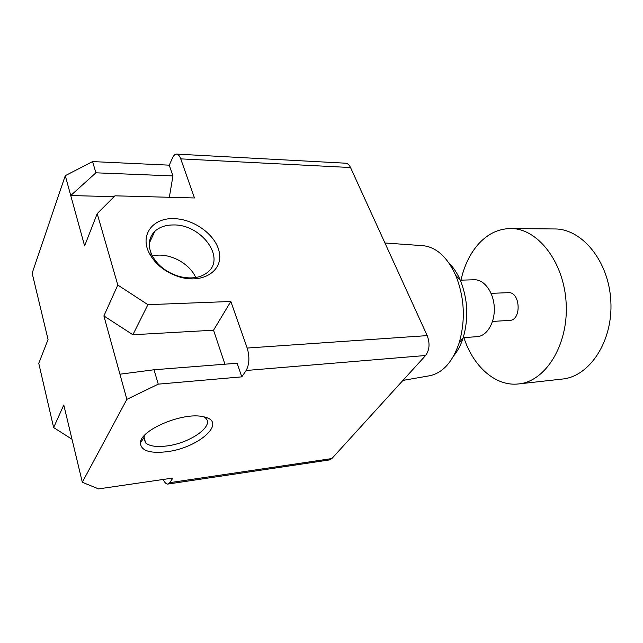 <?xml version="1.0" encoding="UTF-8"?>
<svg xmlns="http://www.w3.org/2000/svg" width="643" height="643" viewBox="0 0 643 643"><rect width="100%" height="100%" fill="white"/><g stroke="black" fill="none" stroke-linecap="round" stroke-linejoin="round"><path stroke-width="0.96" d="M350.523 167.534C349.229 164.817 347.582 163.37 345.58 163.201L176.608 154.095C178.248 154.256 179.63 155.847 180.731 158.869L350.523 167.534L427.193 335.614L247.193 348.048C249.749 356.929 249.396 364.412 246.132 370.489L425.602 355.499C429.548 350.041 430.079 343.41 427.193 335.614M425.602 355.499L331.86 458.563L169.784 482.66L167.887 484.058C166.215 484.195 164.672 482.66 163.242 479.453M167.887 484.058L329.505 459.922L331.86 458.563M422.194 245.634L423.504 245.73C436.645 247.386 447.391 257.288 455.75 275.421C464.519 297.516 465.661 319.997 459.174 342.864C452.704 361.752 443.019 372.691 430.111 375.673L428.817 375.898M97.206 213.645L117.806 285.042L103.893 315.93L126.864 399.359L82.32 482.25L63.786 405.002L53.634 427.547L38.757 363.327L48.064 339.496L32.15 273.195L65.273 175.668L84.611 245.899L97.206 213.645L114.96 195.818L194.467 197.964L180.731 158.869M176.608 154.095C175.057 154.079 173.69 155.349 172.517 157.913L169.262 165.171L92.592 161.586L65.273 175.668M169.262 165.171L172.943 175.917L169.35 197.288M247.193 348.048L230.829 301.479L213.532 330.205L224.946 364.203M126.864 399.359L158.258 384.152L154.015 369.765L237.138 363.247L241.8 376.854L246.132 370.489M230.829 301.479L147.906 304.678L117.806 285.042M173.602 218.652C152.841 217.8 139.692 234.976 149.208 253.117C155.646 264.916 166.159 272.978 180.747 277.318C203.469 283.475 222.47 270.783 219.448 253.246C216.94 235.788 194.467 218.821 173.602 218.652M169.784 482.66L172.935 478.038L98.548 488.905L82.32 482.25M158.258 384.152L241.8 376.854M165.934 451.828C198.663 448.428 228.868 421.197 203.051 416.704C183.424 411.761 140.246 429.821 140.415 442.906C140.881 450.574 149.393 453.548 165.934 451.828M114.092 196.686L70.738 195.536L95.903 172.814L92.592 161.586M172.943 175.917L95.903 172.814M154.015 369.765L119.936 374.21M147.906 304.678L132.884 334.746L103.893 315.93M132.884 334.746L213.532 330.205M53.634 427.547L72 439.241M460.975 280.155C464.077 266.298 469.567 254.652 477.444 245.216C486.839 234.285 497.931 228.723 510.711 228.53C537.524 228.161 564.208 261.918 566.178 303.617C568.452 345.299 545.32 381.588 518.612 383.935C495.44 386.708 473.103 366.301 463.892 337.623M518.612 383.935L562.303 379.048C589.51 376.605 613.044 341.489 610.85 301.342C608.961 261.187 581.987 228.643 554.668 228.964L510.711 228.53M492.53 321.436L509.666 320.383C521.875 320.383 520.404 291.432 508.259 292.669L491.099 293.353M463.201 337.671L477.178 336.659C486.976 336.112 495.11 322.529 494.266 307.274C493.559 292.01 484.091 279.319 474.293 279.769L460.275 280.179M448.943 263.019C453.452 267.432 457.237 273.162 460.308 280.211C467.807 299.019 468.779 318.164 463.225 337.639C460.886 344.953 457.703 351.038 453.661 355.892M195.737 277.527C190.304 264.924 173.714 254.805 158.829 255.11L152.27 255.818M173.401 224.954C165.661 224.946 159.472 227.067 154.81 231.327C148.573 237.717 147.649 245.73 152.037 255.359C157.68 265.688 166.883 272.745 179.638 276.538C191.461 279.343 200.881 277.856 207.906 272.069C225.982 257.521 200.994 224.158 173.401 224.954M144.538 435.351L143.743 437.987L145.639 442.931C149.538 446.138 156.362 447.166 166.127 446.033C189.725 443.533 215.075 425.787 205.39 417.934L204.008 416.913M423.504 245.73L384.94 242.982M430.111 375.673L402.936 380.415M460.308 280.211L455.75 275.421M463.225 337.639L459.174 342.864M154.81 231.327L149.313 243.142M149.586 240.932L149.891 241.897M143.743 437.987L140.415 442.906M143.96 436.902L145.639 442.931M179.638 276.538L180.747 277.318M152.037 255.359L149.208 253.117"/></g></svg>
